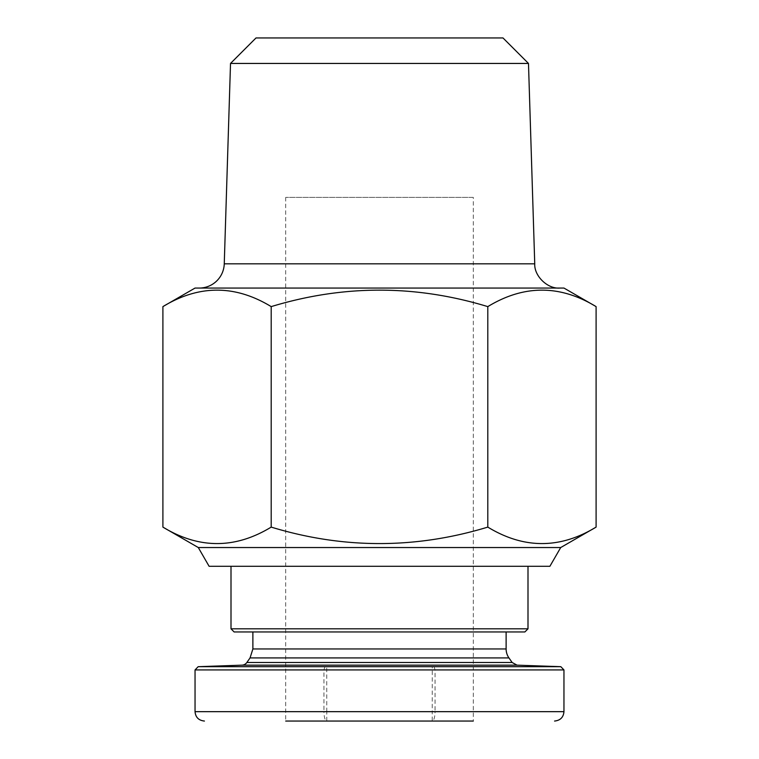 <?xml version="1.0" encoding="UTF-8"?>
<svg xmlns="http://www.w3.org/2000/svg" width="759" height="759" viewBox="0 0 759 759"><rect width="100%" height="100%" fill="white"/><g stroke="black" fill="none" stroke-linecap="round" stroke-linejoin="round"><path stroke-width="0.57" stroke-dasharray="3.79 2.85" d="M271.2 527.107L271.2 306.617C343.4 284.663 415.6 284.663 487.8 306.617L487.8 527.107C415.6 549.061 343.4 549.061 271.2 527.107M549.886 566.299L209.114 566.299M527.998 566.299L231.002 566.299L527.998 566.299M502.989 37.95L256.011 37.95M563.956 288.059L195.044 288.059M559.744 288.059L199.256 288.059L559.744 288.059M234.123 631.953L524.877 631.953M506.12 631.953L252.88 631.953L506.12 631.953M285.707 197.387L285.707 721.05L473.293 721.05L379.5 721.05L473.293 721.05L473.293 197.387L285.707 197.387L473.293 197.387M195.044 669.922L563.956 669.922M560.825 666.687L432.26 666.677L432.222 711.667L326.778 711.667L326.74 666.677L324.89 666.687L323.951 669.922L323.951 711.667L195.044 711.667M434.11 666.687L435.049 669.922L435.049 711.667L432.222 711.667L432.222 721.05A9.383 2.827 -90 0 0 435.049 711.667L563.956 711.667M324.89 666.687L198.175 666.687M432.26 666.677L326.74 666.677M560.711 547.543L198.289 547.543M528.482 63.443L230.518 63.443M527.998 628.822L231.002 628.822M326.778 711.667L323.951 711.667A9.383 2.827 -90 0 0 326.778 721.05L326.778 711.667M534.744 263.828L224.256 263.828M506.12 648.954L252.88 648.954M250.053 657.92L508.947 657.92M512.145 662.493L246.855 662.493M241.95 665.159L517.05 665.159"/><path stroke-width="1.14" d="M271.2 306.617C343.4 284.663 415.6 284.663 487.8 306.617C523.9 284.663 560 284.663 596.1 306.617C560 284.663 523.9 284.663 487.8 306.617L487.8 527.107C523.9 549.061 560 549.061 596.1 527.107L596.1 306.617L563.956 288.059L195.044 288.059L162.9 306.617C199 284.663 235.1 284.663 271.2 306.617C235.1 284.663 199 284.663 162.9 306.617L162.9 527.107C199 549.061 235.1 549.061 271.2 527.107L271.2 306.617M198.289 547.543L162.9 527.107C199 549.061 235.1 549.061 271.2 527.107C343.4 549.061 415.6 549.061 487.8 527.107C523.9 549.061 560 549.061 596.1 527.107L560.711 547.543L549.886 566.299L209.114 566.299L198.289 547.543L560.711 547.543M256.011 37.95L502.989 37.95L528.482 63.443L230.518 63.443L256.011 37.95M231.002 628.822L527.998 628.822L524.877 631.953L234.123 631.953L231.002 628.822L231.002 566.299M473.293 721.05L285.707 721.05M560.825 666.687L517.05 665.159L241.95 665.159L198.175 666.687L560.825 666.687L563.956 669.922L195.044 669.922L195.044 711.667L563.956 711.667C563.453 717.312 560.322 720.443 554.573 721.05M199.256 288.059A25.009 25.009 0 0 0 224.256 263.828L230.518 63.443M224.256 263.828L534.744 263.828L528.482 63.443M534.744 263.828C534.08 275.991 547.609 289.094 559.744 288.059M527.998 628.822L527.998 566.299M252.88 631.953L252.88 648.954L250.053 657.92L246.855 662.493L512.145 662.493L508.947 657.92L250.053 657.92M506.12 631.953L506.12 648.954A15.635 15.635 0 0 0 508.947 657.92M517.05 665.159L512.145 662.493M241.95 665.159A6.252 6.252 0 0 0 246.855 662.493M252.88 648.954L506.12 648.954M563.956 669.922L563.956 711.667M195.044 711.667C195.547 717.312 198.678 720.443 204.427 721.05M198.175 666.687L195.044 669.922"/></g></svg>
